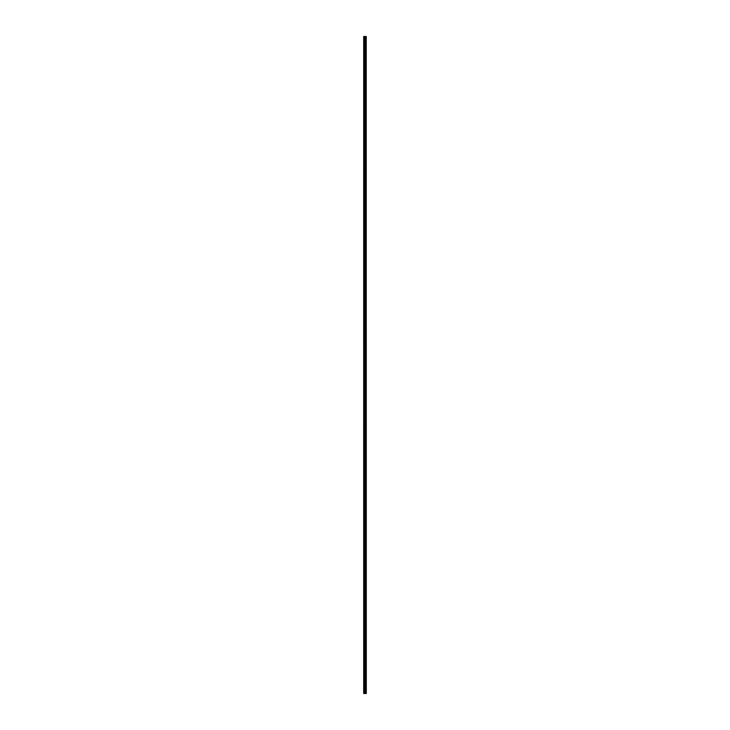 <?xml version="1.0" encoding="UTF-8"?>
<svg xmlns="http://www.w3.org/2000/svg" width="730" height="730" viewBox="0 0 730 730"><rect width="100%" height="100%" fill="white"/><g stroke="black" fill="none" stroke-linecap="round" stroke-linejoin="round"><path stroke-width="1.09" d="M366.241 36.5L366.305 693.5L366.241 36.5L363.695 36.5L363.695 693.5L363.814 36.5M363.814 693.5L366.241 693.5M365.474 693.5L365.474 36.5M365.42 693.5L365.42 36.5M366.204 693.5L366.204 36.5M365.986 693.5L365.986 36.5M365.922 693.5L365.922 36.5M365.748 693.5L365.748 36.5M365.675 693.5L365.675 36.5M365.219 693.5L365.219 36.5M365.055 693.5L365.055 36.5M364.982 693.5L364.982 36.5M364.808 693.5L364.808 36.5M364.37 693.5L364.37 36.5M364.288 693.5L364.288 36.5"/></g></svg>
